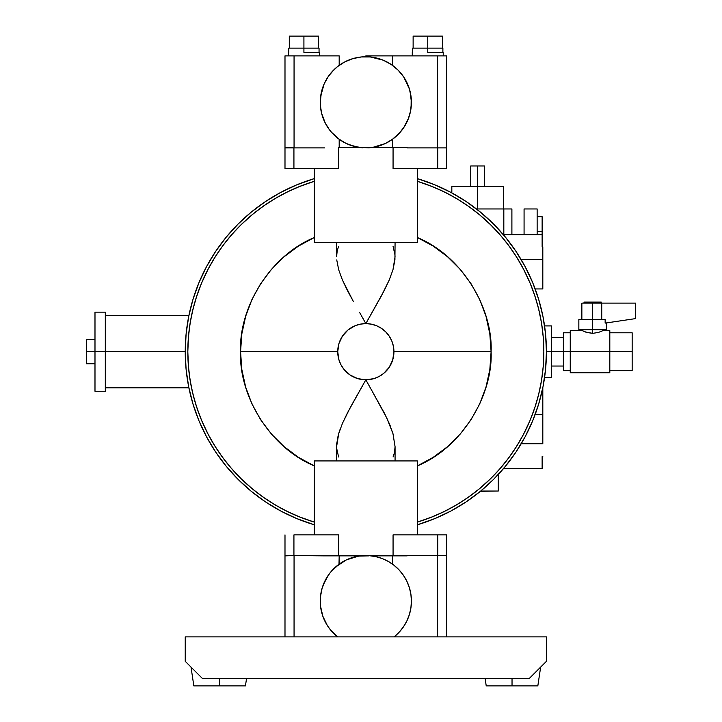 <?xml version="1.0" encoding="UTF-8"?>
<svg xmlns="http://www.w3.org/2000/svg" width="722" height="722" viewBox="0 0 722 722"><rect width="100%" height="100%" fill="white"/><g stroke="black" fill="none" stroke-linecap="round" stroke-linejoin="round"><path stroke-width="1.08" d="M570.254 372.778L570.254 330.64L570.254 351.713L563.368 351.713L563.368 332.797L563.368 351.713L551.418 351.713L551.418 325.911L551.418 377.516L551.418 351.713L546.428 351.713A180.599 180.599 0 0 1 417.433 524.777L434.942 518.558L450.961 510.986L466.168 501.871L450.961 510.986L466.168 501.871L480.401 491.312L493.532 479.417L505.436 466.277L515.995 452.044L525.102 436.846L532.683 420.827L538.648 404.139L542.962 386.947L545.561 369.411L546.428 351.713L545.561 334.015L542.962 316.48L538.648 299.287L532.683 282.6L525.102 266.58L515.995 251.382L505.436 237.141L493.532 224.01L480.401 212.106L466.168 201.555L450.961 192.44L434.942 184.868L417.433 178.641A180.599 180.599 0 0 1 546.428 351.713L609.81 351.713L609.81 330.64L609.81 351.713L632.165 351.713L632.165 332.797L632.165 351.713L609.81 351.713L609.81 372.778L609.81 351.713L570.254 351.713L570.254 372.778L609.81 372.778M570.254 330.64L582.293 330.64L586.86 332.463L592.609 333.347L592.609 329.783L578.845 329.783L592.609 329.783L592.609 319.467L578.845 319.467L592.609 319.467L592.609 303.123L601.742 303.123L601.742 319.467L601.742 303.123L592.609 303.123L592.609 319.467L605.144 319.467L605.144 323.113L635.613 318.601L635.613 303.123L635.613 318.601L605.144 323.113L606.372 322.933L605.144 323.113L605.144 319.467L592.609 319.467L592.609 333.347L598.367 332.463L602.933 330.64L598.367 332.463L592.609 333.347L585.325 331.949L582.293 330.64L582.293 329.783M592.609 329.783L606.372 329.783L592.609 329.783M592.609 303.123L581.86 303.123L592.609 303.123L592.609 302.094L592.609 303.123M601.209 302.094L592.609 302.094L601.209 302.094L601.209 303.123M511.898 208.956L511.898 234.758L511.898 208.956L476.448 208.956L477.63 208.956L477.63 186.592L477.63 209.876L477.63 208.956L511.898 208.956M524.073 234.758L524.073 208.956L524.073 234.758M480.753 491.032L498.27 491.032L480.401 491.312M503.433 186.592L477.63 186.592L477.63 165.961L477.63 186.592L503.433 186.592L503.433 208.956M484.507 165.961L477.63 165.961L484.507 165.961L484.507 186.592M185.238 351.713A180.599 180.599 0 0 1 314.232 178.641L296.724 184.868L280.705 192.44L265.497 201.555L280.705 192.44L265.497 201.555L251.265 212.106L238.134 224.01L226.23 237.141L215.67 251.382L206.564 266.58L198.983 282.6L193.018 299.287L188.704 316.48L186.105 334.015L185.238 351.713L105.313 351.713L185.238 351.713L186.105 369.411L188.704 386.947L193.018 404.139L198.983 420.827L206.564 436.846L215.67 452.044L226.23 466.277L238.134 479.417L251.265 491.312L238.134 479.417L251.265 491.312L265.497 501.871L280.705 510.986L296.724 518.558L314.232 524.777A180.599 180.599 0 0 1 185.238 351.713M207.882 269.613A178.018 178.018 0 0 0 187.819 351.713A178.018 178.018 0 0 1 314.232 181.339L314.133 181.366M314.043 522.024L300.821 517.43L287.816 511.717L275.308 504.994L263.377 497.287L252.104 488.659L241.545 479.155L231.78 468.849L222.872 457.784L214.876 446.052L207.837 433.723L201.799 420.863L196.808 407.569L192.891 393.923L190.076 379.998L188.388 365.901L187.819 351.713L188.388 337.526L190.076 323.42L192.891 309.503L196.808 295.849L201.799 282.555L207.837 269.703L214.876 257.366L222.872 245.633L231.78 234.578L241.545 224.262L252.104 214.768L263.377 206.131L275.308 198.433L287.816 191.7L300.821 185.996A178.018 178.018 0 0 0 275.19 198.505M263.53 206.032A178.018 178.018 0 0 0 231.699 234.677M417.623 181.393L417.433 181.339A178.018 178.018 0 0 1 543.846 351.713L543.278 365.901L541.59 379.998L538.774 393.923L534.858 407.569L529.867 420.863L523.829 433.723L516.79 446.052L508.793 457.784L499.886 468.849L490.121 479.155L479.561 488.659L468.289 497.287L456.358 504.994L443.849 511.717L430.844 517.43L417.533 522.051M395.069 256.689L392.967 269.793L389.194 280.1L381.342 296.002L365.837 323.609A28.104 28.104 0 0 1 393.932 351.713L491.104 351.713C492.955 309.215 463.181 256.59 417.433 237.556L433.2 246.094L447.595 256.797L460.311 269.441L471.087 283.782L479.715 299.504L485.996 316.299L489.823 333.826L491.104 351.713L393.932 351.713L392.723 359.872L389.212 367.308L383.662 373.436L379.077 376.496L373.987 378.608L376.586 377.678M336.632 255.236L337.219 250.696L336.596 256.743L336.596 242.493L314.232 242.493L314.232 168.533L314.232 242.493L417.433 242.493L395.069 242.493L394.925 259.956L392.967 269.793L389.086 280.353M393.075 246.455L395.033 255.227M336.596 446.738L338.708 433.597L342.463 423.336L350.36 407.352L365.837 379.817A28.104 28.104 0 0 1 337.734 351.713L240.561 351.713C238.711 394.203 268.485 446.837 314.232 465.871L298.466 457.333L284.071 446.629L271.355 433.976L260.579 419.644L251.951 403.923L245.67 387.127L241.843 369.601L240.561 351.713L337.734 351.713L338.943 343.555L342.454 336.118M395.033 448.2L394.456 452.694L395.069 446.683L395.069 460.934L417.433 460.934L417.433 534.885L417.433 460.934L314.232 460.934L336.596 460.934L336.741 443.488L338.708 433.597L342.463 423.336L347.517 412.722L365.837 379.817L357.679 378.608L350.233 375.088L344.114 369.538L341.046 364.962L338.943 359.872L339.872 362.462M338.591 456.981L336.632 448.191M362.733 317.978L363.753 319.81M373.987 378.608L365.837 379.817L367.931 383.662M105.313 312.157L105.313 391.27L105.313 312.157L94.988 312.157L94.988 351.713L105.313 351.713L86.387 351.713L94.988 351.713L94.988 312.157M320.532 606.164L320.46 596.823L322.057 588.412L325.207 580.443L329.792 573.214L335.64 566.96L346.343 559.902L358.599 556.102L368.807 555.868L362.859 555.624A45.576 45.576 0 0 0 337.589 636.885L330.306 629.656L327.319 625.478L322.842 616.236L324.819 620.983M86.387 339.674L86.387 351.713L86.387 339.674L94.988 339.674M386.73 61.812L392.479 65.341L392.479 55.883L365.837 55.883L365.91 56.74M382.037 59.718L384.781 60.865M332.111 132.983L338.537 138.814L346.009 143.362L354.213 146.395L362.859 147.802A45.576 45.576 0 0 1 320.279 100.827A45.576 45.576 0 0 1 365.837 56.74L365.837 56.74A45.576 45.576 0 0 1 411.414 102.316L410.61 110.845L408.219 119.067L404.338 126.702L399.095 133.48L392.687 139.147L385.322 143.525L373.066 147.315L362.859 147.55L368.807 147.802A45.576 45.576 0 0 0 411.414 102.316L410.141 91.64M327.996 76.902L331.263 72.615L337.427 66.677L344.755 61.902L352.868 58.617L361.46 56.948L370.305 56.957L383.22 60.188M406.405 81.55L403.67 76.902L398.066 70.088L403.733 76.992L409.446 89.086L411.188 97.849L411.098 107.695M409.545 89.411L409.347 88.743M303.917 52.435L303.917 48.139L303.917 52.435L319.395 52.435L303.917 52.435M427.749 52.435L427.749 48.139L427.749 52.435L443.227 52.435L427.749 52.435M314.621 48.139L289.296 48.139L289.296 36.1L289.296 48.139L303.917 48.139L303.917 36.1L289.296 36.1L303.917 36.1L303.917 48.139L318.537 48.139L318.537 36.1L303.917 36.1L318.537 36.1L318.537 48.139L314.621 48.139M319.052 48.139L318.537 48.139L319.052 48.139L319.052 52.435M438.453 48.139L413.128 48.139L413.128 36.1L413.128 48.139L427.749 48.139L427.749 36.1L413.128 36.1L427.749 36.1L427.749 48.139L442.369 48.139L442.369 36.1L427.749 36.1L442.369 36.1L442.369 48.139L438.453 48.139M442.884 48.139L442.369 48.139L442.884 48.139L442.884 52.435M512.033 678.509L512.033 685.9L537.827 685.9L512.033 685.9L512.033 678.509M219.632 678.509L219.632 685.9L245.435 685.9L219.632 685.9L219.632 678.509M193.839 685.9L219.632 685.9L193.839 685.9L191.014 667.083L193.839 685.9M486.231 685.9L512.033 685.9L486.231 685.9L485.121 678.509L486.231 685.9M529.226 678.509L546.428 661.307L546.428 636.885L546.428 661.307L529.226 678.509L202.44 678.509L529.226 678.509M185.238 661.307L202.44 678.509L185.238 661.307L185.238 636.885L546.428 636.885L185.238 636.885L185.238 661.307M342.878 141.692L340.82 140.42M347.029 143.84L345.161 142.938M358.987 147.378L349.601 144.905M339.187 139.292L339.187 147.55L339.187 139.292L331.263 132.018M329.268 129.527L324.756 122.063L321.732 113.85L320.342 105.204L320.631 96.459L324.16 83.851L328.465 76.225L334.133 69.565M320.252 102.316L321.407 92.145M322.68 87.651L322.472 88.283M332.066 132.929L329.277 129.545M383.274 60.206L391.153 64.42L398.066 70.088M400.403 132.018L392.479 139.292L392.479 147.55L392.678 139.147M381.92 144.96L372.597 147.396M386.306 143.037L384.375 143.958M390.719 140.501L388.553 141.828M409.509 115.349L409.69 114.717M346.939 60.838L349.854 59.637M339.963 64.79L344.845 61.857M339.187 55.883L339.187 65.341L339.187 55.883L294.062 55.883L339.187 55.883M365.837 56.74L365.837 55.883L437.604 55.883L392.479 55.883L392.479 65.341M86.387 363.753L86.387 351.713L86.387 363.753L94.988 363.753M284.991 555.525L284.991 636.885L284.991 555.525L294.062 555.525L294.062 636.885L294.062 555.525L284.991 555.868L284.991 534.885L284.991 555.868M437.604 555.525L437.604 636.885L437.604 555.525L446.674 555.525L407.091 555.525L437.604 555.525M446.674 534.885L393.066 534.885L393.066 555.868L371.424 555.868L407.091 555.868L393.066 555.868L393.066 534.885L446.674 534.885L446.674 636.885M294.062 555.525L324.575 555.868L294.062 555.525M388.21 561.4L388.734 561.698M374.835 556.427L376.631 556.824M392.479 564.135L392.479 555.868L392.479 564.135M398.67 632.716L399.943 631.335M402.75 627.842L403.878 626.209M406.45 621.786L406.946 620.785M409.23 615.045L409.708 613.438M410.737 608.935L411.035 606.94M411.396 602.265L411.414 600.677M410.935 594.513L410.728 593.249M409.609 588.412L409.013 586.508M407.361 582.32L406.567 580.659M399.564 570.452L398.255 569.062M394.961 566.048L393.418 564.821M338.988 564.27L339.187 555.868L339.187 564.135L331.263 571.409M349.737 558.458L359.069 556.03M345.36 560.389L347.3 559.469M340.955 562.916L343.112 561.599M330.676 572.104L328.591 574.82M327.996 575.696L323.095 585.271M322.734 586.264L321.723 589.612M321.326 591.273L320.712 594.675M320.577 595.731L320.252 601.11M321.407 611.299L322.842 616.236L320.541 606.236M338.6 168.533L338.6 147.55L360.242 147.55L338.6 147.55L338.6 168.533L293.926 168.533L293.926 147.902L293.926 168.533L333.275 168.533M284.991 147.902L284.991 55.883L294.062 55.883L294.062 147.902L324.575 147.902L294.062 147.902L294.062 55.883L284.991 55.883L284.991 147.902L294.062 147.902L285.091 147.55M338.465 65.873L335.838 67.994M327.391 77.832L325.613 80.873M324.819 82.443L323.474 85.485M322.869 87.1L321.768 90.683M320.27 103.399L320.469 106.721M320.667 108.471L321.272 111.919M321.525 113.002L325.261 123.092M325.784 124.085L327.508 127M328.51 128.471L330.541 131.16M446.674 55.883L437.604 55.883L437.604 147.902L407.091 147.902L446.674 147.902L437.604 147.902L437.604 55.883L446.674 55.883L446.674 168.533L393.066 168.533L393.066 147.55L371.424 147.55L407.091 147.55L393.066 147.55L393.066 168.533L446.674 168.533M417.433 242.493L417.433 168.533L417.433 242.493L314.232 242.493M400.99 131.323L403.075 128.597M403.67 127.731L408.571 118.155M408.932 117.154L409.943 113.805M410.34 112.154L410.953 108.751M409.879 90.611L408.941 87.506M408.571 86.478L406.928 82.597M399.618 71.722L397.262 69.303M395.9 68.058L393.382 66.009M293.926 534.885L338.6 534.885L338.6 555.868L324.575 555.868L360.242 555.868L338.6 555.868L338.6 534.885L293.926 534.885L293.926 555.525L293.926 534.885M437.74 534.885L437.74 555.525L437.74 534.885M375.62 556.59L368.807 555.624A45.576 45.576 0 0 1 394.077 636.885L394.104 636.858M382.768 558.792L388.355 561.481L394.041 565.308L399.095 569.938L403.381 575.272M396.568 567.447L394.041 565.308M375.593 556.581L382.164 558.548M403.39 575.281L406.838 581.201L409.356 587.573L410.89 594.251L411.414 601.083L410.899 607.924L409.365 614.602L406.856 620.974L403.408 626.904L399.122 632.246L394.077 636.885M322.156 588.078L321.976 588.701M437.74 147.902L437.74 168.533L437.74 147.902M94.988 391.27L94.988 351.713L94.988 391.27L105.313 391.27M392.723 343.555L391.793 340.955L393.391 346.226L393.932 351.713A28.104 28.104 0 0 1 365.837 379.817L372.101 391.035M357.679 324.819L355.08 325.748L360.35 324.151L365.837 323.609L371.316 324.151L376.586 325.748L381.433 328.339L385.701 331.84L389.194 336.1L391.793 340.955M392.948 269.866L392.732 270.597M389.23 423.408L390.367 426.151M384.149 412.722L385.656 415.701M389.194 423.327L384.185 412.794L372.074 390.999L386.821 418.083L392.967 433.633L389.194 423.327M360.034 390.214L363.735 383.662M338.961 432.758L340.008 429.599M333.275 534.885L338.6 534.885M338.943 359.872L337.734 351.713A28.104 28.104 0 0 1 365.837 323.609L384.185 290.632L389.194 280.1M342.472 336.1L348.004 329.99L355.08 325.748M359.565 312.382L365.837 323.609L359.565 312.382M347.517 290.695L353.347 301.462L342.463 280.082L347.517 290.695M338.708 269.829L342.463 280.082L338.708 269.829L336.741 259.929L338.708 269.829M395.069 446.683L392.967 433.633L395.069 446.738M393.066 534.885L398.391 534.885M314.232 460.934L314.232 534.885L314.232 460.934L417.433 460.934M284.991 168.533L293.926 168.533L284.991 168.533L284.991 147.55M398.391 168.533L393.066 168.533M367.931 319.765L368.924 317.987M338.699 433.633L337.463 438.606M337.219 250.696L338.591 246.437M314.232 237.556C268.485 256.59 238.711 309.215 240.561 351.713L241.843 333.826L245.67 316.299L251.951 299.504L260.579 283.782L271.355 269.441L284.071 256.797L298.466 246.094L314.232 237.556M368.933 385.449L372.074 390.999M394.456 452.694L393.075 456.972M417.433 465.871C463.181 446.837 492.955 394.203 491.104 351.713L489.823 369.601L485.996 387.127L479.715 403.923L471.087 419.644L460.311 433.976L447.595 446.629L433.2 457.333L417.433 465.871M300.821 185.996L314.232 181.339M417.433 181.339L430.844 185.996L443.849 191.7L456.358 198.433L468.289 206.131L479.561 214.768L490.121 224.262L499.886 234.578L508.793 245.633L516.79 257.366L523.829 269.703L529.867 282.555L534.858 295.849L538.774 309.503L541.59 323.42L543.278 337.526L543.846 351.713A178.018 178.018 0 0 1 417.433 522.087M430.844 517.43A178.018 178.018 0 0 0 456.475 504.922M468.145 497.395A178.018 178.018 0 0 0 499.967 468.749M523.784 433.805A178.018 178.018 0 0 0 543.846 351.713M314.232 522.087A178.018 178.018 0 0 1 187.819 351.713M187.819 351.767L188.541 367.751M189.065 372.778L190.734 383.797M191.862 389.438L194.48 399.952M196.041 405.186L200.373 417.388M201.555 420.285L208.396 434.788M210.481 438.633L216.555 448.696M219.723 453.407L226.121 462.035M229.704 466.421L237.538 475.121M240.652 478.28L252.538 489.02M254.893 490.933L265.398 498.694M269.938 501.691L279.252 507.25M284.333 509.976L294.359 514.75M299.052 516.726L313.953 521.997M417.794 521.979L432.613 516.726M437.306 514.75L447.333 509.976M452.414 507.25L461.728 501.691M466.268 498.694L476.773 490.933M479.128 489.02L491.014 478.28M494.128 475.121L501.961 466.421M505.544 462.035L511.943 453.407M515.111 448.696L521.185 438.633M523.269 434.788L530.11 420.285M531.293 417.388L535.625 405.186M537.186 399.952L539.803 389.438M540.931 383.797L542.601 372.778M543.124 367.751L543.846 351.767M543.846 351.65L543.124 335.676M542.601 330.649L540.931 319.629M539.803 313.98L537.186 303.475M535.625 298.24L531.293 286.038M530.11 283.132L523.269 268.629M521.185 264.784L515.111 254.722M511.943 250.02L505.544 241.392M501.961 236.997L494.128 228.305M491.014 225.147L479.128 214.398M476.773 212.494L466.268 204.732M461.728 201.736L452.414 196.176M447.333 193.451L437.306 188.677M432.613 186.7L417.713 181.421M313.871 181.448L299.052 186.7M294.359 188.677L284.333 193.451M279.252 196.176L269.938 201.736M265.398 204.732L254.893 212.494M252.538 214.398L240.652 225.147M237.538 228.305L229.704 236.997M226.121 241.392L219.723 250.02M216.555 254.722L210.481 264.784M208.396 268.629L201.555 283.132M200.373 286.038L196.041 298.24M194.48 303.475L191.862 313.98M190.734 319.629L189.065 330.649M188.541 335.676L187.819 351.659M470.753 165.961L477.63 165.961L470.753 165.961L470.753 186.592M451.828 186.592L477.63 186.592L451.828 186.592L451.828 192.909L450.997 192.458M313.411 178.894L296.724 184.868M193.018 404.139L198.983 420.827M265.497 501.871L280.705 510.986M538.648 404.139L532.683 420.827M537.141 208.956L524.073 208.956L537.141 208.956L537.141 234.758M503.821 234.758L503.821 208.956L503.821 234.758M503.442 468.668L542.132 468.668L542.132 456.629L542.818 456.629L542.132 456.629L542.132 468.668L503.442 468.668M542.132 216.699L542.132 231.311L537.141 231.311L542.132 231.311L542.132 234.758L503.442 234.758L542.132 234.758L542.818 259.694L521.23 259.694L542.818 259.694L542.818 246.798L542.132 246.798L542.132 216.699L537.141 216.699M542.818 443.732L521.23 443.732L542.818 443.732L542.818 414.491L535.164 414.491L542.818 414.491L542.818 387.651L542.818 443.732M542.818 288.935L535.164 288.935L542.818 288.935L542.818 259.694L542.818 288.935M584.008 302.094L592.609 302.094L584.008 302.094L584.008 303.123M601.742 303.123L635.613 303.123L601.742 303.123M586.047 332.21L585.316 331.949M632.165 370.63L632.165 351.713L632.165 370.63L609.81 370.63M563.368 370.63L563.368 351.713L563.368 370.63L570.254 370.63M551.418 337.382L563.368 337.382M563.368 332.797L570.254 332.797M609.81 330.64L602.933 330.64L602.933 329.783M609.81 332.797L632.165 332.797M606.372 322.933L606.372 329.783M581.86 319.467L581.86 303.123M544.578 325.911L551.418 325.911M498.27 491.032L498.27 474.489M188.884 315.595L105.313 315.595M319.395 55.883L319.395 52.435M443.227 55.883L443.227 52.435M540.652 667.083L537.827 685.9M246.545 678.509L245.435 685.9M412.614 52.435L412.614 48.139M288.782 52.435L288.782 48.139M412.271 55.883L412.271 52.435M288.439 55.883L288.439 52.435M188.884 387.831L105.313 387.831M551.418 377.516L544.578 377.516M578.845 329.783L578.845 319.467M551.418 366.045L563.368 366.045"/></g></svg>
